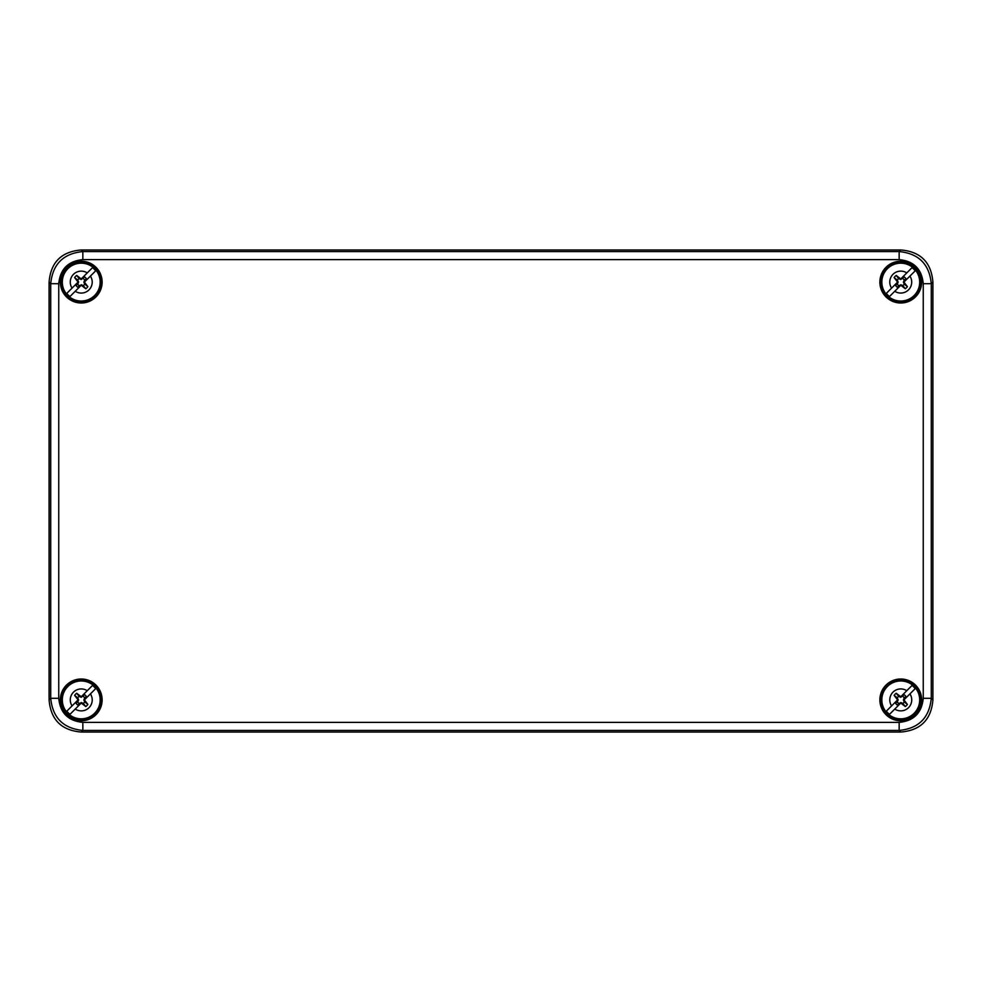 <?xml version="1.0" encoding="UTF-8"?>
<svg xmlns="http://www.w3.org/2000/svg" width="982" height="982" viewBox="0 0 982 982"><rect width="100%" height="100%" fill="white"/><g stroke="black" fill="none" stroke-linecap="round" stroke-linejoin="round"><path stroke-width="1.47" d="M49.1 699.908C50.72 719.696 61.436 730.412 81.236 732.032L900.764 732.032C920.564 730.412 931.28 719.696 932.9 699.908L932.9 282.092C931.28 262.304 920.564 251.588 900.764 249.968C920.564 251.588 931.28 262.304 932.9 282.092L932.9 699.908C931.28 719.696 920.564 730.412 900.764 732.032L81.236 732.032C61.436 730.412 50.72 719.696 49.1 699.908L49.1 282.092C50.72 262.304 61.436 251.588 81.236 249.968C61.436 251.588 50.72 262.304 49.1 282.092L49.1 699.908L50.72 698.288C52.623 717.805 63.339 728.521 82.844 730.424L899.156 730.424C918.673 728.509 929.377 717.805 931.28 698.288L931.28 283.712C929.377 264.195 918.661 253.479 899.156 251.576L900.764 249.968L81.236 249.968L900.764 249.968M102.128 282.104A20.892 20.892 0 0 0 81.236 261.212A20.892 20.892 0 0 0 60.344 282.104A20.892 20.892 0 0 0 81.236 302.996A20.892 20.892 0 0 0 102.128 282.104M921.656 282.104A20.892 20.892 0 0 0 900.764 261.212A20.892 20.892 0 0 0 879.872 282.104A20.892 20.892 0 0 0 900.764 302.996A20.892 20.892 0 0 0 921.656 282.104M921.656 699.896A20.892 20.892 0 0 0 900.764 679.004A20.892 20.892 0 0 0 879.872 699.896A20.892 20.892 0 0 0 900.764 720.788A20.892 20.892 0 0 0 921.656 699.896M102.128 699.896A20.892 20.892 0 0 0 81.236 679.004A20.892 20.892 0 0 0 60.344 699.896A20.892 20.892 0 0 0 81.236 720.788A20.892 20.892 0 0 0 102.128 699.896M899.156 259.616L82.844 259.616C68.212 261.04 60.184 269.08 58.748 283.712L58.748 698.288C60.172 712.92 68.212 720.96 82.844 722.384L899.156 722.384C913.788 720.96 921.816 712.92 923.252 698.288L923.252 283.712C921.828 269.08 913.788 261.04 899.156 259.616L899.156 251.576L82.844 251.576C63.327 253.491 52.623 264.195 50.72 283.712L49.1 282.092M915.212 688.628L909.933 693.893L915.212 688.628A18.327 18.327 0 0 0 912.033 685.448L900.764 696.729L896.235 693.267A8.028 8.028 0 0 0 894.123 695.366L897.585 699.896L886.316 711.177A18.327 18.327 0 0 0 889.483 714.344L894.762 709.078L889.483 714.344M900.764 703.075L905.294 706.537A8.028 8.028 0 0 0 907.393 704.425L903.931 699.896L909.933 693.893A10.962 10.962 0 0 1 894.762 709.078L900.96 702.879L898.726 703.358A4.014 4.014 0 0 1 897.303 701.934L898.137 699.896L897.303 697.858A4.014 4.014 0 0 1 898.726 696.434L900.764 697.269L904.177 694.74A6.174 6.174 0 0 1 905.92 696.483L904.226 697.858A4.014 4.014 0 0 0 902.802 696.434M903.931 699.896L905.92 696.483M912.033 685.448L906.767 690.727A10.962 10.962 0 0 0 891.582 705.898L886.316 711.177M897.855 699.896L895.609 703.308L897.303 701.934M898.726 703.358L897.352 705.051A6.174 6.174 0 0 1 895.609 703.308M897.352 705.051L900.764 702.805M904.177 694.74L900.764 696.987M904.557 701.59L904.226 701.934A4.014 4.014 0 0 1 902.802 703.358L900.764 702.523M905.294 706.537L902.802 703.358M904.226 701.934L907.393 704.425M896.235 693.267L898.726 696.434M897.303 697.858L894.123 695.366M904.226 697.858L903.391 699.896L904.14 701.848M95.684 688.628L90.418 693.893L95.684 688.628A18.327 18.327 0 0 0 92.517 685.448L81.236 696.729L76.706 693.267A8.028 8.028 0 0 0 74.607 695.366L78.069 699.896L66.788 711.177A18.327 18.327 0 0 0 69.968 714.344L75.233 709.078L69.968 714.344M81.236 703.075L85.765 706.537A8.028 8.028 0 0 0 87.877 704.425L84.415 699.896L90.418 693.893A10.962 10.962 0 0 1 75.233 709.078L81.432 702.879L79.198 703.358A4.014 4.014 0 0 1 77.774 701.934L78.609 699.896L77.774 697.858A4.014 4.014 0 0 1 79.198 696.434L81.236 697.269L84.648 694.74A6.174 6.174 0 0 1 86.391 696.483L84.698 697.858A4.014 4.014 0 0 0 83.274 696.434M84.415 699.896L86.391 696.483M92.517 685.448L87.238 690.727A10.962 10.962 0 0 0 72.067 705.898L66.788 711.177M78.327 699.896L76.08 703.308L77.774 701.934M79.198 703.358L77.823 705.051A6.174 6.174 0 0 1 76.08 703.308M77.823 705.051L81.236 702.805M84.648 694.74L81.236 696.987M85.029 701.59L84.698 701.934A4.014 4.014 0 0 1 83.274 703.358L81.236 702.523M85.765 706.537L83.274 703.358M84.698 701.934L87.877 704.425M76.706 693.267L79.198 696.434M77.774 697.858L74.607 695.366M84.698 697.858L83.863 699.896L84.612 701.848M95.684 270.823L90.418 276.102L95.684 270.823A18.327 18.327 0 0 0 92.517 267.656L81.236 278.925L76.706 275.463A8.028 8.028 0 0 0 74.607 277.575L78.069 282.104L66.788 293.373A18.327 18.327 0 0 0 69.968 296.552L75.233 291.273L69.968 296.552M81.236 285.271L85.765 288.733A8.028 8.028 0 0 0 87.877 286.634L84.415 282.104L90.418 276.102A10.962 10.962 0 0 1 75.233 291.273L81.432 285.075L79.198 285.566A4.014 4.014 0 0 1 77.774 284.142L78.609 282.104L77.774 280.066A4.014 4.014 0 0 1 79.198 278.642L81.236 279.477L84.648 276.949A6.174 6.174 0 0 1 86.391 278.692L84.698 280.066A4.014 4.014 0 0 0 83.274 278.642M84.415 282.104L86.391 278.692M92.517 267.656L87.238 272.922A10.962 10.962 0 0 0 72.067 288.107L66.788 293.373M78.327 282.104L76.08 285.517L77.774 284.142M79.198 285.566L77.823 287.26A6.174 6.174 0 0 1 76.08 285.517M77.823 287.26L81.236 285.013M84.648 276.949L81.236 279.195M85.029 283.786L84.698 284.142A4.014 4.014 0 0 1 83.274 285.566L81.236 284.731M85.765 288.733L83.274 285.566M84.698 284.142L87.877 286.634M76.706 275.463L79.198 278.642M77.774 280.066L74.607 277.575M84.698 280.066L83.863 282.104L84.612 284.056M915.212 270.823L909.933 276.102L915.212 270.823A18.327 18.327 0 0 0 912.033 267.656L900.764 278.925L896.235 275.463A8.028 8.028 0 0 0 894.123 277.575L897.585 282.104L886.316 293.373A18.327 18.327 0 0 0 889.483 296.552L894.762 291.273L889.483 296.552M900.764 285.271L905.294 288.733A8.028 8.028 0 0 0 907.393 286.634L903.931 282.104L909.933 276.102A10.962 10.962 0 0 1 894.762 291.273L900.96 285.075L898.726 285.566A4.014 4.014 0 0 1 897.303 284.142L898.137 282.104L897.303 280.066A4.014 4.014 0 0 1 898.726 278.642L900.764 279.477L904.177 276.949A6.174 6.174 0 0 1 905.92 278.692L904.226 280.066A4.014 4.014 0 0 0 902.802 278.642M903.931 282.104L905.92 278.692M912.033 267.656L906.767 272.922A10.962 10.962 0 0 0 891.582 288.107L886.316 293.373M897.855 282.104L895.609 285.517L897.303 284.142M898.726 285.566L897.352 287.26A6.174 6.174 0 0 1 895.609 285.517M897.352 287.26L900.764 285.013M904.177 276.949L900.764 279.195M904.557 283.786L904.226 284.142A4.014 4.014 0 0 1 902.802 285.566L900.764 284.731M905.294 288.733L902.802 285.566M904.226 284.142L907.393 286.634M896.235 275.463L898.726 278.642M897.303 280.066L894.123 277.575M904.226 280.066L903.391 282.104L904.14 284.056M923.252 283.712L931.28 283.712L932.9 282.092M923.252 698.288L931.28 698.288L932.9 699.908M82.844 259.616L82.844 251.576L81.236 249.968M58.748 283.712L50.72 283.712L50.72 698.288L58.748 698.288M82.844 722.384L82.844 730.424L81.236 732.032M899.156 722.384L899.156 730.424L900.764 732.032M886.562 685.694A20.082 20.082 0 0 1 914.966 685.694A20.082 20.082 0 0 1 914.966 714.098C921.779 706.303 922.638 697.895 917.556 688.873L910.989 682.6C907.699 680.023 896.738 676.745 886.562 685.694A20.082 20.082 0 0 0 886.562 714.098A20.082 20.082 0 0 0 914.966 714.098C897.523 733.308 867.352 703.149 886.562 685.694M887.384 686.516A18.916 18.916 0 0 0 887.384 713.276A18.916 18.916 0 0 0 914.144 713.276A18.916 18.916 0 0 0 914.144 686.516A18.916 18.916 0 0 0 887.384 686.516M67.034 685.694A20.082 20.082 0 0 1 95.438 685.694A20.082 20.082 0 0 1 95.438 714.098C102.251 706.303 103.122 697.895 98.028 688.873L91.461 682.6C88.184 680.023 77.21 676.745 67.034 685.694A20.082 20.082 0 0 0 67.034 714.098A20.082 20.082 0 0 0 95.438 714.098C77.995 733.308 47.823 703.149 67.034 685.694M67.856 686.516A18.916 18.916 0 0 0 67.856 713.276A18.916 18.916 0 0 0 94.616 713.276A18.916 18.916 0 0 0 94.616 686.516A18.916 18.916 0 0 0 67.856 686.516M67.034 267.902A20.082 20.082 0 0 1 95.438 267.902A20.082 20.082 0 0 1 95.438 296.306C102.251 288.499 103.122 280.091 98.028 271.069L91.461 264.809C88.184 262.231 77.21 258.953 67.034 267.902A20.082 20.082 0 0 0 67.034 296.306A20.082 20.082 0 0 0 95.438 296.306C77.995 315.517 47.823 285.345 67.034 267.902M67.856 268.724A18.916 18.916 0 0 0 67.856 295.484A18.916 18.916 0 0 0 94.616 295.484A18.916 18.916 0 0 0 94.616 268.724A18.916 18.916 0 0 0 67.856 268.724M886.562 267.902A20.082 20.082 0 0 1 914.966 267.902A20.082 20.082 0 0 1 914.966 296.306C921.779 288.499 922.638 280.091 917.556 271.069L910.989 264.809C907.699 262.231 896.738 258.953 886.562 267.902A20.082 20.082 0 0 0 886.562 296.306A20.082 20.082 0 0 0 914.966 296.306C897.523 315.517 867.352 285.345 886.562 267.902M887.384 268.724A18.916 18.916 0 0 0 887.384 295.484A18.916 18.916 0 0 0 914.144 295.484A18.916 18.916 0 0 0 914.144 268.724A18.916 18.916 0 0 0 887.384 268.724"/></g></svg>
